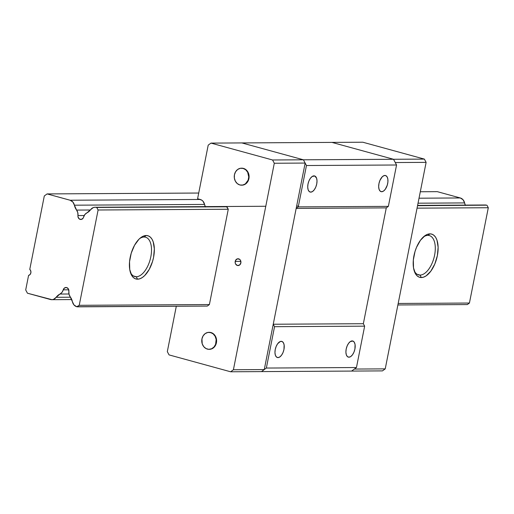 <?xml version="1.0" encoding="UTF-8"?>
<svg xmlns="http://www.w3.org/2000/svg" width="514" height="514" viewBox="0 0 514 514"><rect width="100%" height="100%" fill="white"/><g stroke="black" fill="none" stroke-linecap="round" stroke-linejoin="round"><path stroke-width="0.77" d="M420.028 275.086A20.393 10.351 105.3 0 0 434.6 255.169A20.393 10.351 105.3 0 0 427.892 235.38L429.98 233.857A22.43 11.385 -74.7 0 1 437.363 255.631A22.43 11.385 -74.7 0 1 421.332 277.541L420.028 275.086L417.214 274.315L420.028 275.086A20.393 10.351 -74.7 0 1 418.569 274.9A20.393 10.351 -74.7 0 1 414.072 270.403A20.393 10.351 105.3 0 0 420.028 275.086L421.332 277.541A22.43 11.385 -74.7 0 1 414.393 271.405A22.43 11.385 -74.7 0 1 423.979 236.44A22.43 11.385 -74.7 0 1 429.98 233.857L427.892 235.38A20.393 10.351 -74.7 0 1 429.351 235.566A20.393 10.351 -74.7 0 1 434.298 256.576A20.393 10.351 -74.7 0 1 420.028 275.086M136.249 276.738A20.393 10.351 105.3 0 0 150.82 256.82A20.393 10.351 105.3 0 0 144.113 237.025L146.201 235.502A22.43 11.385 -74.7 0 1 153.583 257.276A22.43 11.385 -74.7 0 1 137.546 279.186L136.249 276.738L133.434 275.967L136.249 276.738A20.393 10.351 -74.7 0 1 134.79 276.545A20.393 10.351 -74.7 0 1 130.293 272.054A20.393 10.351 105.3 0 0 136.249 276.738L137.546 279.186A22.43 11.385 -74.7 0 1 130.614 273.056A22.43 11.385 -74.7 0 1 140.2 238.091A22.43 11.385 -74.7 0 1 146.201 235.502L144.113 237.025A20.393 10.351 -74.7 0 1 145.571 237.217A20.393 10.351 -74.7 0 1 150.518 258.221A20.393 10.351 -74.7 0 1 136.249 276.738M68.76 289.806L63.248 289.838A3.399 2.898 89.7 0 1 65.991 287.474A3.399 2.898 89.7 0 1 68.876 291.38L69.043 294.297L70.245 296.867A6.798 5.795 89.7 0 1 68.876 291.38L68.407 288.964L66.666 287.557L64.571 287.911L63.248 289.838A6.798 5.795 89.7 0 1 59.965 294.047L68.972 293.995L59.965 294.047L62.001 292.37L63.248 289.838L68.76 289.806M77.955 215.565L84.212 215.527L77.955 215.565L77.787 212.648L76.586 210.085A6.798 5.795 89.7 0 1 77.955 215.565A3.399 2.898 89.7 0 0 80.839 219.478A3.399 2.898 89.7 0 0 83.583 217.107A6.798 5.795 89.7 0 1 86.866 212.899L84.829 214.582L83.075 218.219L81.238 219.439L79.182 218.88L77.993 216.824L77.955 215.565M205.24 206.622A11.867 10.126 89.7 0 1 204.566 204.431L74.401 205.189L72.84 202.002L70.09 200.229L47.095 193.919L198.719 193.039L47.095 193.919L44.307 195.95L29.773 269.362L44.307 195.95L47.095 193.919L70.09 200.229L200.254 199.471L70.09 200.229A6.798 5.795 89.7 0 1 74.401 205.189L76.586 210.085L90.4 210.001L76.586 210.085A11.867 10.126 89.7 0 1 74.401 205.189L204.566 204.431L205.414 207.033M70.245 296.867A11.867 10.126 89.7 0 1 72.429 301.757L73.99 304.95L76.74 306.723A6.798 5.795 89.7 0 1 72.429 301.757L70.245 296.867M70.495 297.214L56.161 297.298A11.867 10.126 89.7 0 1 59.965 294.047L56.161 297.298A6.798 5.795 89.7 0 1 51.785 299.688A6.798 5.795 89.7 0 1 50.43 299.508L27.435 293.205L25.7 289.935L28.572 275.427L25.7 289.935L27.435 293.205L52.01 299.681L53.565 299.347L56.161 297.298L70.495 297.214M465.446 205.523L464.598 202.921A6.798 5.795 -90.3 0 0 460.287 197.961L463.037 199.734L464.598 202.921L418.036 203.191L464.598 202.921A11.867 10.126 -90.3 0 0 465.273 205.112M90.663 209.648A11.867 10.126 89.7 0 1 86.866 212.899L90.663 209.648A6.798 5.795 89.7 0 1 95.045 207.258A6.798 5.795 89.7 0 1 96.394 207.438L226.963 206.795L94.82 207.264L93.265 207.598L90.663 209.648M29.773 269.362A3.399 2.898 89.7 0 1 30.866 272.863A3.399 2.898 89.7 0 1 28.572 275.427L30.05 274.547L30.866 272.863L30.763 270.923L29.773 269.362M460.287 197.961L419.026 198.198L460.287 197.961L437.292 191.658L420.298 191.754L437.292 191.658L460.287 197.961M485.017 205.002L417.541 205.69L486.597 205.176A6.798 5.795 -90.3 0 0 485.248 204.996L417.599 205.388M139.416 238.792A20.393 10.351 -74.7 0 1 144.113 237.025A20.393 10.351 105.3 0 0 139.416 238.785M423.195 237.14A20.393 10.351 -74.7 0 1 427.892 235.38A20.393 10.351 105.3 0 0 423.195 237.14M467.342 304.564L397.881 304.969L467.342 304.564L469.43 303.042L398.183 303.459L469.43 303.042L467.342 304.564M207.309 306.074L76.74 306.723L79.227 305.31L98.103 210.001L96.799 207.547L98.103 210.001L228.267 209.243L98.103 210.001L79.227 305.31L77.145 306.832L207.309 306.074L209.397 304.551L79.227 305.31L209.397 304.551L207.309 306.074M486.996 205.285L488.3 207.733L469.43 303.042L488.3 207.733L486.996 205.285M417.053 208.151L488.3 207.733L417.053 208.151M429.98 233.857L432.178 234.262L434.131 235.496L435.756 237.5L436.99 240.205L438.127 247.279L437.363 255.631L434.812 263.99L430.873 271.096L426.138 275.851L423.697 277.104L421.332 277.541L419.128 277.136L417.182 275.902L415.556 273.898L413.519 267.89L413.333 260.026L415.016 251.5L416.494 247.401L420.433 240.301L425.168 235.547L427.616 234.288L429.98 233.857M146.201 235.502L148.398 235.913L150.351 237.14L151.977 239.145L153.211 241.856L154.341 248.924L153.583 257.276L152.51 261.542L149.208 269.426L144.781 275.472L142.359 277.502L139.917 278.755L137.546 279.186L135.349 278.781L133.402 277.554L131.777 275.543L129.74 269.535L129.547 261.671L131.237 253.151L134.546 245.268L138.966 239.222L141.389 237.192L143.83 235.939L146.201 235.502M348.935 357.191L347.785 356.877L348.935 357.191A8.359 4.24 -74.7 0 1 348.338 357.114A8.359 4.24 -74.7 0 1 346.314 348.505A8.359 4.24 -74.7 0 1 352.161 340.917A8.359 4.24 -74.7 0 1 352.758 340.994A8.359 4.24 -74.7 0 1 354.782 349.604A8.359 4.24 -74.7 0 1 348.935 357.191L347.393 356.581L346.327 354.827L345.903 352.186L346.185 349.077L347.136 345.961L348.601 343.313L350.368 341.54L352.977 341.065L354.313 342.273L355.071 344.509L354.911 349.025L353.96 352.141L352.495 354.788L350.728 356.562L348.935 357.191M277.99 357.603L276.84 357.288L277.99 357.603A8.359 4.24 -74.7 0 1 277.393 357.526A8.359 4.24 -74.7 0 1 275.369 348.916A8.359 4.24 -74.7 0 1 281.216 341.328A8.359 4.24 -74.7 0 1 281.813 341.405A8.359 4.24 -74.7 0 1 283.837 350.015A8.359 4.24 -74.7 0 1 277.99 357.603L276.442 356.992L275.382 355.238L274.958 352.604L275.241 349.488L276.191 346.372L277.656 343.725L280.336 341.489L282.032 341.476L283.368 342.684L284.126 344.92L283.966 349.436L283.015 352.553L281.55 355.2L279.783 356.973L277.99 357.603M381.703 191.722L380.546 191.407L381.703 191.722A8.359 4.24 -74.7 0 1 381.099 191.645A8.359 4.24 -74.7 0 1 379.075 183.035A8.359 4.24 -74.7 0 1 384.922 175.447A8.359 4.24 -74.7 0 1 385.519 175.525A8.359 4.24 -74.7 0 1 387.55 184.134A8.359 4.24 -74.7 0 1 381.703 191.722L380.154 191.112L379.088 189.358L378.664 186.723L378.953 183.607L379.897 180.491L382.23 176.829L384.042 175.608L385.744 175.595L387.074 176.803L387.832 179.039L387.903 181.969L387.273 185.149L385.256 189.319L383.489 191.092L381.703 191.722M310.758 192.133L309.601 191.818L310.758 192.133A8.359 4.24 -74.7 0 1 310.154 192.056A8.359 4.24 -74.7 0 1 308.13 183.447A8.359 4.24 -74.7 0 1 313.977 175.859A8.359 4.24 -74.7 0 1 314.574 175.936A8.359 4.24 -74.7 0 1 316.605 184.545A8.359 4.24 -74.7 0 1 310.758 192.133L309.21 191.523L308.143 189.769L307.719 187.135L308.008 184.018L308.953 180.902L310.424 178.262L312.184 176.488L314.799 176.006L316.592 178.223L317.009 180.857L316.727 183.973L315.782 187.09L314.311 189.73L312.544 191.504L310.758 192.133M351.582 371.076L356.459 367.529L364.644 326.159L363.347 323.711L386.277 207.881L388.366 206.365L396.557 164.994L393.525 159.276L331.954 142.397L241.856 142.924L331.954 142.397L393.525 159.276L303.421 159.803L306.46 165.521L396.557 164.994L393.525 159.276L331.954 142.397L362.813 142.217L331.954 142.397L393.525 159.276L395.26 162.546L393.525 159.276L424.384 159.102L426.119 162.366L395.26 162.546L426.119 162.366L385.23 368.872L382.448 370.896L351.582 371.076L356.459 367.529L266.355 368.05L261.485 371.603L351.582 371.076L261.485 371.603L266.355 368.05L356.459 367.529L364.644 326.159L274.547 326.686L266.355 368.05L274.547 326.686L273.242 324.238L296.18 208.408L386.277 207.881L388.366 206.365L396.557 164.994L306.46 165.521L298.268 206.885L388.366 206.365L298.268 206.885L296.18 208.408L298.268 206.885L306.46 165.521L303.421 159.803L424.384 159.102L426.119 162.366L385.23 368.872L382.448 370.896L351.582 371.076L354.371 369.052L351.582 371.076M241.856 142.924L303.421 159.803L241.856 142.924L210.991 143.104L208.209 145.128L197.594 198.738L200.254 199.471A6.798 5.795 89.7 0 1 204.566 204.431L203.004 201.244L201.732 200.139L197.594 198.738L208.209 145.128L210.991 143.104L241.856 142.924L303.421 159.803L241.856 142.924M273.242 324.238L274.547 326.686L364.644 326.159L363.347 323.711L273.242 324.238L363.347 323.711L386.277 207.881L296.18 208.408L273.242 324.238M386.277 207.881L363.347 323.711L386.277 207.881M354.371 369.052L385.23 368.872L354.371 369.052M362.813 142.217L424.384 159.102L362.813 142.217M235.213 261.388A3.399 2.898 89.7 0 1 238.014 258.767A3.399 2.898 89.7 0 1 240.86 262.937L239.569 265.051L237.378 265.475L235.573 263.958L235.174 262.718L235.675 260.18L237.558 258.812L239.723 259.403L240.494 260.373L240.86 262.937A3.399 2.898 89.7 0 1 238.053 265.565A3.399 2.898 89.7 0 1 235.213 261.388L240.848 261.356L235.213 261.388M248.564 178.621A8.494 7.247 89.7 0 1 241.554 185.181A8.494 7.247 89.7 0 1 234.442 174.754L234.352 178.062L235.354 181.166L237.288 183.588L239.865 184.963L242.692 185.072L245.339 183.909L248.108 180.202L248.75 176.97L247.658 172.203L245.718 169.787L243.141 168.412L240.314 168.303L237.674 169.466L235.611 171.734L234.442 174.754A8.494 7.247 89.7 0 1 241.458 168.187A8.494 7.247 89.7 0 1 248.564 178.621L248.917 178.621L248.564 178.621M241.734 185.181A8.494 7.247 -90.3 0 0 241.908 185.181A8.494 7.247 -90.3 0 0 248.917 178.621A8.494 7.247 -90.3 0 0 241.811 168.187A8.494 7.247 -90.3 0 0 241.631 168.194M216.066 342.767A8.494 7.247 89.7 0 1 209.05 349.327A8.494 7.247 89.7 0 1 201.944 338.893L202.22 343.821L203.717 346.635L206.018 348.569L208.774 349.321L211.562 348.788L213.965 347.04L215.61 344.341L216.156 339.452L215.154 336.349L213.22 333.927L210.644 332.558L207.817 332.449L205.17 333.612L203.107 335.88L201.944 338.893A8.494 7.247 89.7 0 1 208.954 332.333A8.494 7.247 89.7 0 1 216.066 342.767L216.42 342.767L216.066 342.767M209.23 349.327A8.494 7.247 -90.3 0 0 209.41 349.327A8.494 7.247 -90.3 0 0 216.42 342.767A8.494 7.247 -90.3 0 0 209.307 332.333A8.494 7.247 -90.3 0 0 209.134 332.333M261.485 371.603L264.267 369.572L305.155 163.066L303.421 159.803L305.155 163.066L274.296 163.246L272.561 159.982L303.421 159.803L272.561 159.982L210.991 143.104L272.561 159.982L274.296 163.246L305.155 163.066L264.267 369.572L261.485 371.603L230.625 371.783L233.407 369.752L264.267 369.572L233.407 369.752L274.296 163.246L233.407 369.752L230.625 371.783L261.485 371.603M225.209 206.506A6.798 5.795 89.7 0 1 226.565 206.686L228.267 209.243L209.397 304.551L228.267 209.243L226.963 206.795L224.984 206.512M167.32 351.634L169.055 354.898L230.625 371.783L169.055 354.898L167.32 351.634L176.302 306.254L167.32 351.634M241.786 168.187L244.844 168.945L247.144 170.879L248.641 173.7L249.104 176.97L248.468 180.196L246.823 182.894L244.42 184.642L241.631 185.175M208.954 332.333L212.34 333.091L214.64 335.025L216.137 337.839L216.6 341.116L215.964 344.341L214.319 347.034L211.916 348.781L209.127 349.321M51.805 299.688L71.754 299.572M95.045 207.258L265.777 206.268M296.636 206.088L298.428 206.082M241.554 185.181L241.908 185.181M209.05 349.327L209.41 349.327M241.458 168.187L241.811 168.187"/></g></svg>
